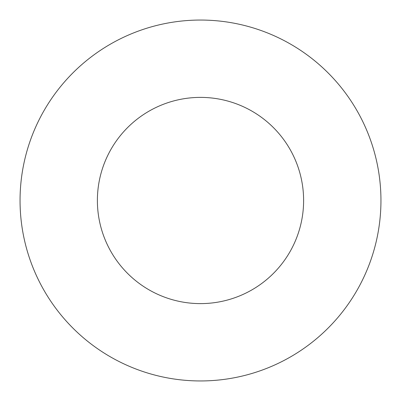 <?xml version="1.0" encoding="UTF-8"?>
<svg xmlns="http://www.w3.org/2000/svg" width="401" height="401" viewBox="0 0 401 401"><rect width="100%" height="100%" fill="white"/><g stroke="black" fill="none" stroke-linecap="round" stroke-linejoin="round"><path stroke-width="0.6" d="M303.612 200.5A103.112 103.112 0 0 0 200.5 97.388A103.112 103.112 0 0 0 97.388 200.5A103.112 103.112 0 0 0 200.5 303.612A103.112 103.112 0 0 0 303.612 200.5M380.95 200.5A180.45 180.45 0 0 0 200.5 20.05A180.45 180.45 0 0 0 20.05 200.5A180.45 180.45 0 0 0 200.5 380.95A180.45 180.45 0 0 0 380.95 200.5"/></g></svg>
